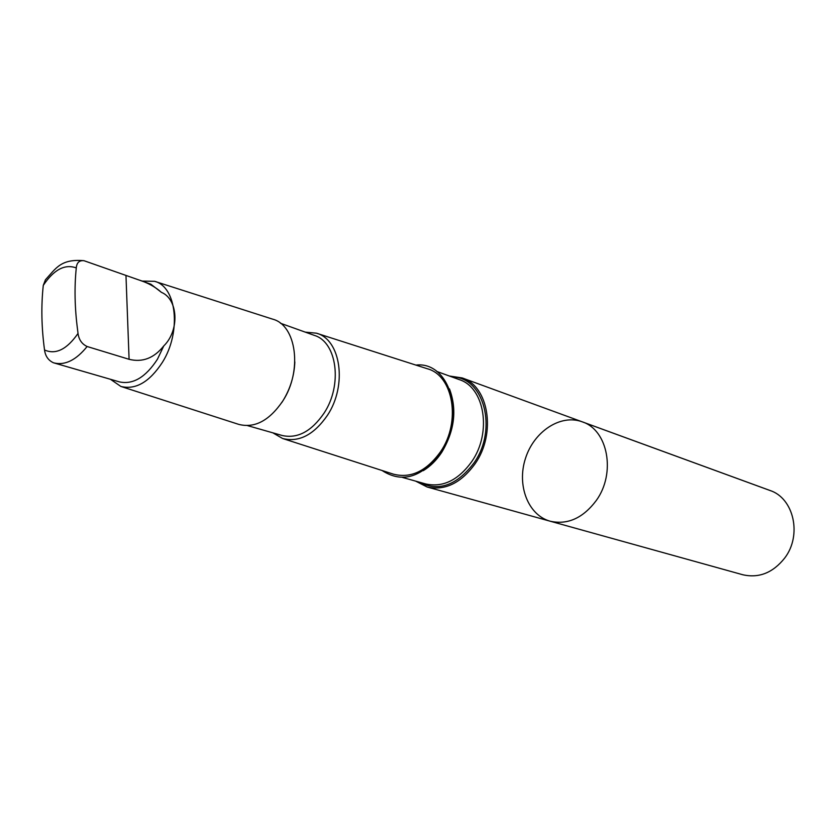 <?xml version="1.0" encoding="UTF-8"?>
<svg xmlns="http://www.w3.org/2000/svg" width="836" height="836" viewBox="0 0 836 836"><rect width="100%" height="100%" fill="white"/><g stroke="black" fill="none" stroke-linecap="round" stroke-linejoin="round"><path stroke-width="1.25" d="M596.256 500.534C582.985 518.153 567.644 525.05 550.224 521.225C528.028 515.185 516.648 485.267 525.468 458.431C533.922 431.47 560.601 413.778 582.159 421.804C607.929 429.84 616.163 473.176 596.256 500.534C582.985 518.153 567.644 525.05 550.224 521.225L742.786 574.75C758.952 578.387 772.924 572.827 784.68 558.072C802.309 535.207 793.803 498.037 769.872 490.429L582.159 421.804C607.929 429.84 616.163 473.176 596.256 500.534M99.463 376.095L98.773 375.897M161.39 292.328C155.277 286.842 147.575 282.652 138.306 279.757L84.06 260.727C79.357 260.184 76.766 262.577 76.275 267.928C64.863 263.779 53.87 269.6 43.284 285.379C41.048 305.851 41.466 327.388 44.538 349.991C45.353 356.136 48.321 360.389 53.441 362.772L119.506 381.906C133.081 384.79 145.725 377.235 157.44 359.219L163.783 345.916C179.761 330.356 178.204 299.173 161.39 292.328L150.888 284.219L140.312 280.478M76.275 267.928C74.289 287.385 74.718 307.982 77.57 329.718L78.02 333.428C78.887 339.719 81.918 344.087 87.122 346.512L129.089 359.302C142.486 362.625 154.054 358.174 163.783 345.916M415.628 481.118L427.112 487.001C445.065 490.889 461.106 483.083 475.235 463.572C496.459 433.288 488.705 386.096 462.151 377.924L449.392 376.012M382.031 470.49C402.21 483.532 421.846 477.575 440.969 452.631C466.404 416.37 449.507 360.995 415.889 365.092M282.819 438.566L393.39 474.148C410.81 478.641 426.527 471.159 440.562 451.701C461.305 421.793 453.321 375.395 427.248 368.728L316.645 333.271M272.891 432.86L282.537 438.472C298.891 442.631 313.855 434.919 327.43 415.335C347.536 385.26 340.837 339.332 316.353 333.177L305.255 332.132M247.571 425.628L282.275 435.525C297.574 438.848 311.483 431.407 324.013 413.214C342.781 385.072 337.054 342.102 314.43 335.414L280.457 323.25M281.774 402.576L283.059 400.59C290.343 388.646 294.262 375.761 294.836 361.915M121.095 386.514L238.793 424.395C254.729 428.419 269.401 420.612 282.798 400.987C302.653 370.85 296.456 325.099 272.609 319.143L154.869 281.398M110.446 379.283L120.844 386.431C135.641 390.099 149.508 382.052 162.424 362.301C181.6 331.986 176.762 286.717 154.608 281.314L141.995 281.074M43.284 285.379L45.416 279.83M583.413 422.284L771.032 490.868M53.441 362.772L53.985 362.928C65.083 365.583 76.128 360.107 87.122 346.512M44.538 349.991C55.751 354.934 66.911 349.417 78.02 333.428M418.47 481.912C438.127 492.09 456.675 485.706 474.106 462.768C497.984 429.004 483.751 376.743 452.161 377.026M402.586 477.471L425.743 483.95C442.923 487.691 458.274 480.219 471.797 461.535C492.09 432.536 484.671 387.381 459.257 379.607L436.664 371.393M423.246 470.678C430.341 466.352 436.507 460.239 441.742 452.328C454.585 430.801 457.177 409.671 449.496 388.939M125.975 275.514L129.089 359.302M427.112 487.001L550.224 521.225M462.151 377.924L582.159 421.804M45.405 279.82C55.949 268.335 60.767 258.711 83.851 260.675"/></g></svg>
